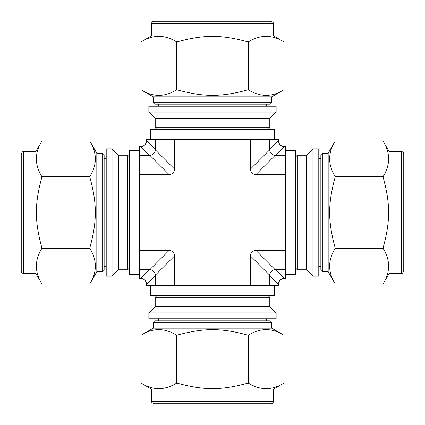 <?xml version="1.0" encoding="UTF-8"?>
<svg xmlns="http://www.w3.org/2000/svg" width="425" height="425" viewBox="0 0 425 425"><rect width="100%" height="100%" fill="white"/><g stroke="black" fill="none" stroke-linecap="round" stroke-linejoin="round"><path stroke-width="0.64" d="M284.001 41.969L284.001 89.744C272.085 97.198 260.169 97.198 248.248 89.744L248.248 41.969C260.169 34.521 272.085 34.521 284.001 41.969L273.445 35.875L151.555 35.875L151.555 23.688C151.688 22.222 152.495 21.409 153.993 21.25L271.007 21.25C273.158 22.35 273.971 23.163 273.445 23.688L151.555 23.688M383.031 284.001L335.256 284.001C327.803 272.085 327.803 260.169 335.256 248.248L383.031 248.248C390.479 260.169 390.479 272.085 383.031 284.001L389.125 273.445L389.125 151.555L401.312 151.555C402.794 151.698 403.607 152.511 403.75 153.993L403.75 271.007C402.65 273.158 401.837 273.971 401.312 273.445L401.312 151.555M140.999 383.031L140.999 335.256C152.915 327.803 164.831 327.803 176.752 335.256L176.752 383.031C164.831 390.479 152.915 390.479 140.999 383.031L151.555 389.125L273.445 389.125L273.445 401.312C273.312 402.778 272.505 403.591 271.007 403.75L153.993 403.75C151.842 402.65 151.029 401.837 151.555 401.312L273.445 401.312M248.248 89.744C220.91 97.198 204.09 97.198 176.752 89.744L176.752 41.969C204.09 34.521 220.91 34.521 248.248 41.969M176.752 89.744C164.831 97.198 152.915 97.198 140.999 89.744L140.999 41.969C152.915 34.521 164.831 34.521 176.752 41.969M335.256 248.248C327.803 220.91 327.803 204.09 335.256 176.752L383.031 176.752C390.479 204.09 390.479 220.91 383.031 248.248M335.256 176.752C327.803 164.831 327.803 152.915 335.256 140.999L383.031 140.999C390.479 152.915 390.479 164.831 383.031 176.752M176.752 335.256C204.09 327.803 220.91 327.803 248.248 335.256L248.248 383.031C220.91 390.479 204.09 390.479 176.752 383.031M248.248 335.256C260.169 327.803 272.085 327.803 284.001 335.256L284.001 383.031C272.085 390.479 260.169 390.479 248.248 383.031M276.128 106.213L148.872 106.213L148.872 112.062L276.128 112.062L276.128 106.213M318.787 276.128L318.787 148.872L312.938 148.872L312.938 276.128L318.787 276.128M148.872 318.787L276.128 318.787L276.128 312.938L148.872 312.938L148.872 318.787M276.128 112.062L269.79 118.4L155.21 118.4L148.872 112.062M269.79 118.4L269.79 127.665L155.21 127.665L155.21 118.4M157.16 129.614L155.21 127.665M140.999 41.969L151.555 35.875M284.001 89.744L271.74 96.82L153.26 96.82L140.999 89.744M271.74 96.82L271.74 102.675L153.26 102.675L153.26 96.82M271.74 102.675L270.279 104.136L154.721 104.136L153.26 102.675M158.334 106.213L158.334 104.136M312.938 276.128L306.6 269.79L306.6 155.21L312.938 148.872M306.6 269.79L297.335 269.79L297.335 155.21L306.6 155.21M295.386 157.16L297.335 155.21M383.031 140.999L389.125 151.555M335.256 284.001L328.18 271.74L328.18 153.26L335.256 140.999M328.18 271.74L322.325 271.74L322.325 153.26L328.18 153.26M322.325 271.74L320.864 270.279L320.864 154.721L322.325 153.26M318.787 158.334L320.864 158.334M148.872 312.938L155.21 306.6L269.79 306.6L276.128 312.938M155.21 306.6L155.21 297.335L269.79 297.335L269.79 306.6M267.84 295.386L269.79 297.335M284.001 383.031L273.445 389.125M140.999 335.256L153.26 328.18L271.74 328.18L284.001 335.256M153.26 328.18L153.26 322.325L271.74 322.325L271.74 328.18M266.666 318.787L266.666 320.864L154.721 320.864L270.279 320.864L271.74 322.325M41.969 140.999L89.744 140.999C97.198 152.915 97.198 164.831 89.744 176.752L41.969 176.752C34.521 164.831 34.521 152.915 41.969 140.999L35.875 151.555L35.875 273.445L23.688 273.445C22.206 273.302 21.393 272.489 21.25 271.007L21.25 153.993C22.35 151.842 23.163 151.029 23.688 151.555L23.688 273.445M89.744 176.752C97.198 204.09 97.198 220.91 89.744 248.248L41.969 248.248C34.521 220.91 34.521 204.09 41.969 176.752M89.744 248.248C97.198 260.169 97.198 272.085 89.744 284.001L41.969 284.001C34.521 272.085 34.521 260.169 41.969 248.248M106.213 148.872L106.213 276.128L112.062 276.128L112.062 148.872L106.213 148.872M112.062 148.872L118.4 155.21L118.4 269.79L112.062 276.128M118.4 155.21L127.665 155.21L127.665 269.79L118.4 269.79M129.614 267.84L127.665 269.79M41.969 284.001L35.875 273.445M89.744 140.999L96.82 153.26L96.82 271.74L89.744 284.001M96.82 153.26L102.675 153.26L102.675 271.74L96.82 271.74M106.213 266.666L104.136 266.666L104.136 154.721L104.136 270.279L102.675 271.74M146.678 284.66L155.497 274.991A6.338 4.909 45 0 0 150.009 269.503L140.34 278.322C144.187 278.704 146.301 280.819 146.678 284.66L146.678 285.637L174.5 285.637L174.5 255.993A8.181 6.338 -45 0 0 169.007 250.5L150.009 269.503L139.363 269.503L139.363 278.322L140.34 278.322M174.5 285.637L269.503 285.637L269.503 274.991A6.338 4.909 135 0 1 274.991 269.503L255.993 250.5A8.181 6.338 -135 0 0 250.5 255.993L269.503 274.991L278.322 284.66C278.699 280.819 280.813 278.704 284.66 278.322L274.991 269.503L285.637 269.503L285.637 278.322L284.66 278.322M269.503 285.637L278.322 285.637L278.322 284.66M250.5 285.637L250.5 255.993M284.66 146.678C280.813 146.296 278.699 144.181 278.322 140.34L269.503 150.009A6.338 4.909 -135 0 0 274.991 155.497L284.66 146.678L285.637 146.678L285.637 269.503M250.5 169.007L250.5 139.363L269.503 139.363L269.503 150.009L250.5 169.007A8.181 6.338 135 0 0 255.993 174.5L285.637 174.5M269.503 139.363L278.322 139.363L278.322 140.34M174.5 169.007L155.497 150.009A6.338 4.909 -45 0 1 150.009 155.497L169.007 174.5A8.181 6.338 45 0 0 174.5 169.007L174.5 139.363L250.5 139.363M146.678 140.34L146.678 139.363L155.497 139.363L155.497 150.009L146.678 140.34C146.301 144.181 144.187 146.296 140.34 146.678L150.009 155.497L139.363 155.497L139.363 174.5L169.007 174.5M155.497 139.363L174.5 139.363M139.363 174.5L139.363 250.5L169.007 250.5M139.363 250.5L139.363 269.503M140.34 146.678L139.363 146.678L139.363 155.497M255.993 250.5L285.637 250.5M285.637 274.422L295.386 274.422L295.386 150.577L285.637 150.577M139.363 274.422L129.614 274.422L129.614 150.577L139.363 150.577M274.422 285.637L274.422 295.386L150.577 295.386L150.577 285.637M150.577 139.363L150.577 129.614L274.422 129.614L274.422 139.363M155.497 285.637L155.497 274.991L174.5 255.993M255.993 174.5L274.991 155.497L285.637 155.497M267.84 129.614L269.79 127.665M273.445 23.688L273.445 35.875M266.666 104.136L266.666 106.213M295.386 267.84L297.335 269.79M401.312 273.445L389.125 273.445M320.864 266.666L318.787 266.666M157.16 295.386L155.21 297.335M151.555 401.312L151.555 389.125M153.26 322.325L154.721 320.864M158.334 320.864L158.334 318.787M129.614 157.16L127.665 155.21M23.688 151.555L35.875 151.555M102.675 153.26L104.136 154.721M104.136 158.334L106.213 158.334"/></g></svg>
